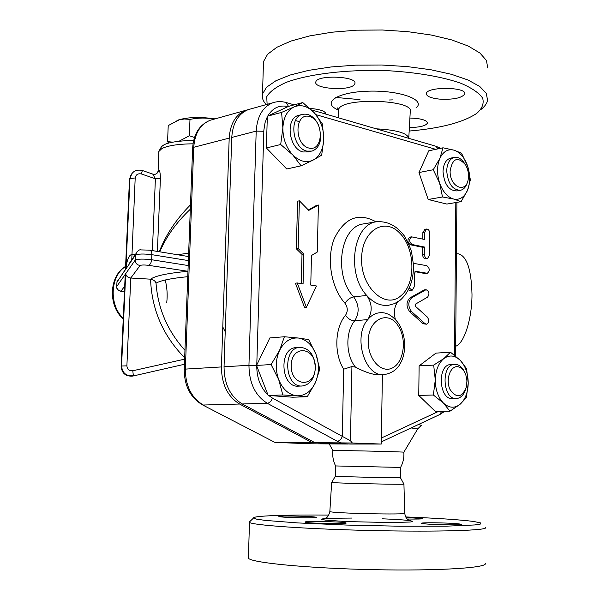 <?xml version="1.0" encoding="UTF-8"?>
<svg xmlns="http://www.w3.org/2000/svg" width="600" height="600" viewBox="0 0 600 600"><rect width="100%" height="100%" fill="white"/><g stroke="black" fill="none" stroke-linecap="round" stroke-linejoin="round"><path stroke-width="0.9" d="M405.683 516.938C437.197 518.205 459.847 519.713 473.618 521.46L480.84 522.96L480.457 524.04L474.487 524.97L446.138 526.178L400.2 526.23L346.612 525.06L298.005 522.938L265.125 520.388L256.56 519.135L253.56 517.98C252.9 515.79 286.08 514.695 328.748 515.077M405.998 517.485L422.707 518.625C422.393 519.037 417.24 519.165 407.25 519.015M301.995 517.778C288.892 517.553 281.183 517.14 278.865 516.548C279.12 516.135 283.972 515.97 293.415 516.053C306.345 516.278 314.01 516.69 316.41 517.29C316.237 517.695 311.43 517.86 301.995 517.778M345.382 522.743L346.08 522.952C348.653 524.115 310.125 523.5 305.595 522.308L305.055 522.127C302.812 520.98 340.065 521.558 345.382 522.743M434.588 522.78C449.355 523.043 458.295 523.553 461.415 524.295C461.385 524.722 456.96 524.895 448.14 524.835C433.155 524.558 424.162 524.055 421.162 523.312C421.26 522.885 425.737 522.705 434.588 522.78M329.85 511.5C330 513.293 409.567 515.04 404.7 513.15L403.935 484.072C408.585 484.845 331.875 483.12 331.657 482.452L329.85 511.5C327.87 519.135 325.425 517.68 323.707 518.775L324.308 518.655M485.153 563.197C489.428 567.743 439.147 571.095 372.99 569.662C306.862 568.275 250.185 562.627 248.392 558.12M249.923 521.49L249.48 522.33C251.317 525.158 307.815 529.162 373.665 530.58C439.537 532.035 489.6 530.37 485.34 527.498M332.888 450.66L334.02 450.57C342.487 450.33 408.24 451.905 403.838 452.243C404.243 457.635 403.155 462.69 400.567 467.423L400.418 477.697C404.543 478.178 335.64 476.625 335.377 476.228L331.642 482.445M400.567 467.423L335.603 465.945L335.385 476.228M267.12 104.355L266.73 96.72C269.722 91.597 276.24 86.805 286.282 82.35C309.06 73.905 347.865 69.24 387.278 70.68C416.513 72.293 442.673 76.845 461.085 83.355C471.81 87.975 478.987 92.887 482.625 98.108C484.162 103.328 482.31 108.323 477.067 113.093L476.265 113.692C462.675 122.573 440.31 128.355 409.17 131.055M409.897 118.035C421.013 118.433 426.855 120.12 427.425 123.09C425.835 125.895 419.82 127.365 409.365 127.507M309.9 108.442L312.142 108.608C321.15 109.657 325.695 111.48 325.793 114.06L325.785 114.09M354.21 84.78C348.99 91.275 313.507 88.8 315.825 82.058C316.358 74.535 357.57 76.148 354.907 83.573L354.21 84.78M439.095 99.083C430.658 98.093 426.405 96.255 426.353 93.57C426.69 86.407 467.16 86.843 464.76 93.99C461.752 98.123 453.195 99.825 439.095 99.083M408.81 138.33C407.475 133.11 396.615 129.938 376.215 128.82M487.748 67.927L486.435 60.443L479.933 53.032L468.285 46.08L451.853 39.96L431.325 35.047L407.73 31.657L382.335 30L356.58 30.188L331.913 32.205L309.697 35.902L291.067 41.025L276.87 47.265L267.615 54.248L263.49 61.605L263.377 65.52M335.685 97.44L359.985 99.63M389.235 99.998L392.513 99.892M480.713 109.703C484.65 106.695 486.938 103.53 487.575 100.208L486.263 93.3L479.73 86.453L468.03 80.01L451.53 74.332L430.92 69.765L407.235 66.585L381.735 65.01L355.875 65.137L331.118 66.953L308.827 70.32L290.138 75.023L275.903 80.752L266.625 87.18L262.507 93.96C261.803 97.297 262.793 100.56 265.478 103.755L266.235 104.602M456.45 253.74L458.535 253.882C466.92 256.207 471.405 269.752 471.998 294.51C472.005 319.23 464.062 343.642 455.655 346.26M179.407 141.045L189.352 135.757L194.483 137.49M168.69 143.167L167.565 141.645L172.68 142.14M213.915 119.205C206.798 117.63 198.817 117.69 189.983 119.37L184.343 118.995L179.295 119.797L168.225 125.573L167.565 141.645M176.925 120.593L178.733 119.858C188.295 117.097 200.4 116.767 215.048 118.89M189.352 135.757L189.983 119.37M464.438 371.843C462.27 367.373 459.428 364.868 455.895 364.343L454.643 364.312C440.722 364.327 442.553 399.96 456.442 398.543C460.388 398.19 463.342 395.423 465.315 390.248M456.293 398.543L452.67 398.64C438.78 400.058 436.95 364.53 450.885 364.507L451.11 364.5M457.763 366.683C461.377 367.282 464.077 370.095 465.877 375.105L466.935 380.835L466.493 386.647C462 397.845 456.472 398.73 449.91 389.287C445.463 379.62 450.405 365.603 457.763 366.683M315.353 367.942C314.528 354.923 309.353 348.045 299.82 347.317C282.06 347.962 284.655 388.013 302.355 385.98C310.14 384.607 314.475 378.593 315.353 367.942M302.04 385.995L298.567 386.138C280.868 388.162 278.295 348.233 296.048 347.595L296.528 347.558M315.285 367.65C315.038 388.507 290.603 386.647 291.18 365.332C291.743 344.085 316.013 346.897 315.285 367.65M318.757 125.505C314.483 116.67 308.888 112.995 301.98 114.48C288.608 117.87 292.71 148.425 306.885 151.11L312.12 151.072C318.21 148.65 321.097 142.898 320.782 133.808M311.062 151.312L308.407 151.928L303.18 151.965C289.005 149.303 284.91 118.837 298.282 115.448L299.445 115.14M308.82 148.042C293.82 144.285 294.697 112.035 309.608 116.542C324.3 120.608 323.58 152.002 308.82 148.042M468.225 383.1L466.365 397.725L459.982 404.37C465.217 399.675 467.963 392.58 468.225 383.1C468.09 373.59 465.465 366.022 460.335 360.397L466.575 368.647L468.225 383.1M449.963 411.195L443.475 403.11C449.018 408.09 454.515 408.51 459.982 404.37L449.963 411.195L435.353 411.457L418.755 395.438L419.123 365.865L435.975 353.115L450.495 352.23L460.335 360.397C454.98 355.267 449.505 354.645 443.918 358.515L450.495 352.23M433.365 395.002L435.285 379.957C435.42 389.783 438.143 397.5 443.475 403.11L433.365 395.002L418.755 395.438M433.688 365.108L443.918 358.515C438.51 363.038 435.63 370.185 435.285 379.957L433.688 365.108L419.123 365.865M296.918 395.798L282.817 394.95L278.737 379.718C282.847 389.482 288.907 394.845 296.918 395.798C304.882 395.97 311.025 391.643 315.33 382.815L307.252 396.743L296.918 395.798M271.095 364.56L279.548 350.438C275.43 359.805 275.16 369.562 278.737 379.718L271.095 364.56L256.53 365.43L269.85 337.935L284.4 336.743L298.395 338.032C290.438 337.447 284.16 341.587 279.548 350.438L284.4 336.743M316.005 354.315L319.793 369.202L315.33 382.815C319.185 373.627 319.41 364.132 316.005 354.315C312.15 344.782 306.278 339.353 298.395 338.032L308.655 339.577L316.005 354.315M282.87 127.98L281.595 112.395L293.978 106.958C287.168 110.528 283.462 117.54 282.87 127.98C282.87 138.6 286.147 147.547 292.695 154.837L280.688 144.51L282.87 127.98M302.737 102.532L314.377 112.875C307.808 106.095 301.005 104.123 293.978 106.958L302.737 102.532L288.465 106.425L267.735 116.04C272.782 107.797 279.562 104.655 288.082 106.605M322.425 123.975L323.79 139.125C323.782 128.88 320.647 120.135 314.377 112.875L322.425 123.975M313.215 160.05L301.095 165.817L292.695 154.837C299.513 161.49 306.353 163.23 313.215 160.05C319.785 156.225 323.317 149.243 323.79 139.125L321.69 155.153L313.215 160.05M274.935 102.157L272.737 102.788C262.688 106.965 257.175 116.407 256.2 131.115L248.947 365.28C249.173 383.085 255.285 395.752 267.278 403.275L337.282 441.255C339.6 440.97 341.272 439.335 342.293 436.357L272.438 398.07L268.657 395.475L292.597 397.207L307.252 396.743M268.657 395.475L282.817 394.95M268.192 395.445L256.53 365.43L248.947 365.28L224.04 366.788C224.228 384.21 230.288 396.6 242.235 403.965L314.873 442.658L352.358 443.002L350.452 440.737L342.293 436.357L343.68 369.202L351.923 366.548L355.485 367.147C364.462 371.903 372.067 374.483 378.3 374.88L383.678 374.625M280.688 144.51L266.385 147.975L286.748 168.99L301.095 165.817M266.385 147.975L267.33 116.227L281.595 112.395M267.33 116.227L267.735 116.04M450.12 170.947C452.55 158.085 457.71 156.075 465.615 164.91C467.94 169.095 468.84 173.618 468.308 178.47C466.8 194.28 449.543 187.447 450.12 170.947M464.107 162.75C461.077 158.49 457.725 156.72 454.065 157.44C449.513 158.993 447.06 163.47 446.715 170.873C447.893 183.6 452.52 190.065 460.597 190.275C463.987 189.368 466.305 186.532 467.543 181.748M460.065 190.373L456.908 190.928C448.822 190.725 444.195 184.282 443.025 171.593C443.37 164.205 445.822 159.743 450.382 158.19L450.975 158.07M454.05 150.172L461.52 153.21L467.678 166.222C464.618 157.62 460.072 152.265 454.05 150.172C447.99 148.688 443.265 151.417 439.882 158.363L443.01 147.803L454.05 150.172M470.385 179.828L467.498 190.373C470.34 183.06 470.4 175.005 467.678 166.222L470.385 179.828M461.123 201.645L453.615 199.035C459.683 200.212 464.31 197.325 467.498 190.373L461.123 201.645L446.842 204.067L428.197 199.485L418.965 172.545L433.252 169.74L439.882 158.363C436.868 165.78 436.785 174.015 439.62 183.075L433.252 169.74M442.507 196.98L439.62 183.075C442.853 191.873 447.518 197.19 453.615 199.035L442.507 196.98L428.197 199.485M418.965 172.545L428.768 150.81L443.01 147.803M426.472 324.202L423.18 323.782L409.748 311.76C406.02 306.54 406.08 301.913 409.935 297.885L424.298 289.89M422.798 239.093L422.873 232.545L424.89 229.298M427.395 258.593L425.685 258.817C423.855 258.728 422.827 257.295 422.603 254.52L422.692 247.298L410.37 244.778C407.287 242.19 407.1 239.64 409.8 237.127L409.92 237.112M427.185 273.3L424.912 273.502L414.998 271.68M411.998 290.332L410.272 290.52L408.45 289.778M301.267 283.59L302.01 254.385L296.332 248.798L297.577 201.173L299.392 200.82L298.155 248.513L303.832 254.115L303.075 283.875L297.255 282.952L306.36 307.282L316.462 285.998L310.763 285.09L311.483 255.502L317.272 252.045L318.397 205.02L308.775 210.39L299.392 200.82M308.347 209.947L316.582 205.358L318.397 205.02M306.36 307.282L304.53 307.47L295.433 283.185L297.255 282.952M352.358 443.002L381.255 444.045L350.535 444.045L314.873 442.658M296.332 248.798L298.155 248.513M302.01 254.385L303.832 254.115M409.32 287.955L412.095 290.325L414.217 286.89L414.39 273.42L415.68 271.312L427.283 273.293C430.02 270.817 429.87 268.282 426.825 265.68L413.362 263.317M424.418 254.272C424.643 257.048 425.67 258.487 427.5 258.577L429.472 255.285L429.728 233.362C429.487 230.55 428.438 229.103 426.585 229.035L424.688 232.267L424.597 239.475L411.607 236.858C408.908 239.377 409.103 241.928 412.185 244.515L424.507 247.042L424.418 254.272L422.603 254.52M422.692 247.298L424.507 247.042M425.002 323.632L426.54 324.202C429.075 322.665 429.338 320.288 427.35 317.07L415.425 306.308L415.455 304.14L427.582 297.142C429.772 293.722 429.263 291.24 426.03 289.702L411.765 297.697C407.903 301.733 407.842 306.36 411.577 311.587L425.002 323.632L423.18 323.782M379.718 312.765L379.043 312.832C374.79 313.388 371.04 315.638 367.8 319.575C372.638 311.61 372.278 303.57 366.728 295.447C373.425 302.85 380.663 306.135 388.44 305.303L394.673 303.57L400.305 300.105C409.455 291.735 413.827 279.9 413.43 264.6L411.638 252.495C411.15 249.615 408.675 244.028 404.213 235.748C396.405 225.458 387.045 220.815 376.118 221.812C352.965 224.752 346.305 273.99 366.728 295.447L353.692 296.865C350.16 297.585 347.272 299.737 345.03 303.337C347.812 307.35 347.985 311.325 345.54 315.263C334.778 327.638 333.817 353.595 343.68 369.202M397.658 301.995C394.32 306.72 393.548 312.487 395.355 319.312M135.285 254.663L131.812 254.445C128.835 255.165 126.87 260.01 125.91 268.972L129.915 263.115M131.97 173.363L129.96 178.59L125.91 268.972L135.413 255.067L135.195 260.115L125.7 273.683C126.15 276.165 127.837 277.612 130.77 278.032L150.555 279.173C151.71 309.638 163.087 335.835 184.672 357.765M125.198 275.19L125.243 274.35L116.752 286.485L116.955 282.097L125.453 269.655L125.535 267.562M295.507 120.555L299.19 121.583M348.06 443.947L312.225 442.643L239.61 404.033C227.678 396.69 221.618 384.33 221.43 366.938L229.2 138.105C230.205 123.72 235.725 114.458 245.76 110.317L248.265 109.62M250.77 108.922L248.317 109.605C238.282 113.745 232.763 123.03 231.757 137.445L224.04 366.788M157.387 251.423L160.41 178.373L155.4 178.77L152.385 250.597M190.477 204.847C176.243 219.18 165.84 234.803 159.278 251.73M160.41 178.373C160.297 172.627 159.66 169.905 158.52 170.205L157.86 172.358M158.002 171.127L157.65 172.665M158.52 170.205L158.07 171.96L156.915 173.407M141.368 173.955L142.35 170.505L152.76 174.083L155.4 178.77L141.368 173.955C137.91 173.288 135.855 174.623 135.195 177.953L129.96 178.59L129.488 179.587L130.613 175.65M184.958 350.31C167.618 331.103 157.965 308.707 156.015 283.125C155.415 281.093 153.6 279.78 150.555 279.173C155.227 275.827 167.512 273.218 187.41 271.343L187.95 271.522M156.015 283.125C160.905 280.425 171.488 278.28 187.755 276.683M187.958 271.282L148.32 265.305C150.203 264.697 151.305 262.845 151.62 259.733C143.392 258.78 137.91 258.907 135.195 260.115C135.368 263.197 137.01 264.99 140.115 265.485C141.48 264.9 144.218 264.84 148.32 265.305M188.64 253.192L177.308 254.708M159.773 251.812C166.305 236.513 176.49 222.315 190.312 209.228M222.788 327.007L225.218 331.718M418.373 424.545L421.47 425.28M125.498 268.373L129.472 179.745M165.233 280.005C167.123 287.43 167.625 294.968 166.733 302.625M274.425 442.147L202.29 404.775M310.95 443.783L275.498 442.44L312.225 442.643M347.888 444.03L311.093 443.783M411.127 427.942L417.697 428.903L403.845 452.205M351.832 518.07L329.032 518.287L322.965 518.73L321.585 519.352L325.207 520.08L345.892 521.55L390.885 522.577L410.145 522.023L412.845 521.438L410.535 520.732C405.457 520.005 396.097 519.36 382.44 518.805M415.987 107.903C426.51 99.938 399.78 90.067 368.138 91.185C336.442 92.078 320.955 103.073 338.603 110.115M338.625 111.097L338.603 110.04C338.64 97.118 415.56 99.248 410.235 112.005L408.787 137.812M267.975 394.89C260.587 387.78 256.845 378.15 256.748 365.993M455.82 202.545L454.493 355.207M315.952 114.66L435.757 149.333M256.778 364.92L263.865 130.125L265.095 122.542L267.315 116.82M376.028 221.827C358.493 212.212 344.565 217.815 334.26 238.642C326.212 258.66 331.118 287.918 345.03 303.337M438.57 411.397L381.36 438.007M248.317 109.605L272.737 102.788C277.163 101.31 281.685 101.235 286.29 102.562L288.465 106.425M438.037 148.852L435.9 146.243L311.475 109.913M231.757 137.445L256.2 131.115L263.82 131.265M242.235 403.965L267.278 403.275C269.587 402.908 271.305 401.175 272.438 398.07M441.697 411.345L439.853 414.487L381.293 441.915M337.282 441.255L340.597 442.808M350.452 440.737L351.923 366.548M424.912 273.502L426.735 273.285M415.395 271.395L416.033 271.32M422.873 232.545L424.688 232.267M410.37 244.778L412.185 244.515M423.585 290.115L425.408 289.92M409.935 297.885L411.765 297.697M409.748 311.76L411.577 311.587M368.295 341.19C368.093 318.75 388.98 309.382 398.625 326.632C406.987 339.78 403.77 362.355 392.572 367.875C381.495 373.965 367.778 359.22 368.295 341.19M355.485 367.147C345.638 355.29 345.293 331.642 354.735 320.752L367.8 319.575C352.575 336.502 364.897 377.385 384.135 374.603C392.107 373.26 397.695 369.188 400.897 362.385C402.72 359.183 403.987 354.57 404.685 348.548C405.067 339.608 403.207 331.478 399.112 324.165C392.903 315.54 386.213 311.76 379.043 312.832M361.642 258.06C361.905 230.7 384.33 216.892 399.675 233.032C415.312 248.25 416.145 283.62 401.002 295.665C385.507 310.132 360.322 287.017 361.642 258.06M377.535 221.572L364.763 223.688M364.718 223.695L363.173 223.95C340.013 226.89 333.293 275.647 353.692 296.865C359.235 304.905 359.58 312.862 354.735 320.752C351.165 320.7 348.097 318.862 345.54 315.263M131.76 259.837L135.195 177.953M125.7 273.683L121.567 365.993L126.885 365.858L130.77 278.032L140.115 265.485M121.11 366.39L121.11 366.33C121.823 373.373 125.73 376.62 132.825 376.072L132.855 376.065C125.752 376.612 121.837 373.365 121.118 366.322L121.567 365.993C122.295 373.058 126.225 376.32 133.35 375.765L132.795 370.763C129.225 371.032 127.252 369.397 126.885 365.858M132.847 376.065L184.425 364.282M125.227 274.462L121.118 366.322L125.243 274.35M184.62 359.168L132.795 370.763M158.775 152.91L158.828 151.523L161.82 148.613C167.79 145.59 178.192 143.993 193.013 143.805M119.505 278.362L117.03 281.475L116.738 286.507C116.903 289.163 118.328 290.707 121.02 291.12L124.703 286.178M188.175 265.538L151.62 259.733L151.83 254.663C143.61 253.695 138.135 253.822 135.413 255.067L137.205 251.483M124.44 291.93L121.02 291.12M123.262 318.315C108.788 305.062 110.198 275.618 125.58 266.55M124.44 291.99L122.887 291.728M122.49 291.728C118.26 290.918 116.34 289.178 116.738 286.507L116.73 286.657M116.933 282.27L125.453 269.362L129.48 179.61L130.042 177.705C131.85 171.54 135.953 169.14 142.35 170.505M188.512 256.553L149.558 250.132C151.072 250.553 151.83 252.067 151.83 254.663L188.363 260.587M239.61 404.033L203.303 405.022C191.46 397.92 185.475 385.95 185.34 369.112L184.23 369.337M221.43 366.938L185.34 369.112L193.74 147.285L192.638 148.095M229.2 138.105L193.74 147.285C194.775 133.328 200.295 124.305 210.3 120.218L212.737 119.535M404.707 513.293C406.237 520.86 408.938 519.51 409.725 520.665M253.56 517.98L249.315 522.067M248.4 558.135L249.487 522.338M400.41 477.69L403.912 484.065M332.895 450.615C332.288 455.993 333.195 461.1 335.603 465.952M338.168 108.66L337.53 107.925L338.603 110.032L338.76 117.877M266.31 104.58L265.478 103.755M263.49 61.605L262.507 93.96M178.733 119.858L177.645 120.323M454.643 364.312L450.885 364.507M299.82 347.317L296.048 347.595M301.98 114.48L298.282 115.448M454.065 157.44L450.382 158.19M286.358 102.578L294.188 104.865M440.603 148.305L435.9 146.243M456.893 202.365L455.572 356.077M440.1 414.368L444.735 411.293M381.255 443.993L382.403 374.685M424.77 229.312L426.585 229.035M409.8 237.127L411.607 236.858M424.207 289.897L426.03 289.702M152.805 174.097C154.507 174.953 156.262 174.24 158.07 171.96L158.828 151.523C162.06 145.778 160.523 141.847 193.702 140.212M129.165 263.647L135.495 254.347C137.663 250.755 139.507 249.278 141.03 249.923L149.558 250.132M123.233 318.907C107.88 305.865 109.042 275.76 125.587 266.415M245.76 110.317L210.3 120.218C199.515 124.672 193.635 133.905 192.645 147.907L184.238 369.285C184.26 385.748 190.343 397.612 202.478 404.873L274.635 442.252M275.43 442.44L311.025 443.783M332.88 450.623L329.228 443.903M417.803 428.775L421.35 425.332"/></g></svg>
